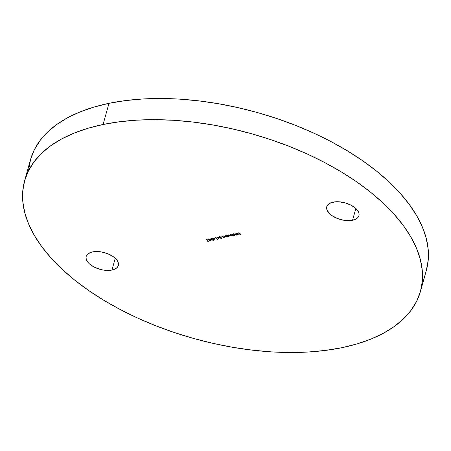 <?xml version="1.0" encoding="UTF-8"?>
<svg xmlns="http://www.w3.org/2000/svg" width="451" height="451" viewBox="0 0 451 451"><rect width="100%" height="100%" fill="white"/><g stroke="black" fill="none" stroke-linecap="round" stroke-linejoin="round"><path stroke-width="0.68" d="M92.545 251.912A16.698 8.642 15.6 0 1 110.563 255.012A16.698 8.642 15.6 0 1 118.331 265.47A16.698 8.642 15.6 0 1 111.955 270.048L115.247 258.254L111.955 270.048L116.206 268.322L117.559 267.02L118.331 265.481L118.478 263.773L118.004 261.958L116.927 260.103L113.139 256.563L107.693 253.699L101.419 251.94L98.267 251.568L92.545 251.912L90.189 252.611L86.942 254.939L86.169 256.472L86.023 258.186L87.573 261.856L89.219 263.677L93.926 266.941L99.896 269.298L103.082 270.014L106.233 270.386L111.955 270.048A16.698 8.642 15.6 0 1 93.938 266.947A16.698 8.642 15.6 0 1 86.169 256.489A16.698 8.642 15.6 0 1 92.545 251.912M333.131 202.121A16.698 8.642 15.6 0 1 351.154 205.222A16.698 8.642 15.6 0 1 358.923 215.679A16.698 8.642 15.6 0 1 352.547 220.257L355.839 208.463L352.547 220.257L356.792 218.538L358.15 217.23L358.917 215.696L359.069 213.988L358.596 212.167L355.873 208.492L351.166 205.228L345.19 202.871L338.859 201.783L335.86 201.772L330.775 202.826L327.527 205.149L326.761 206.688L326.609 208.396L327.082 210.211L329.805 213.887L331.953 215.606L337.399 218.47L343.668 220.229L346.819 220.601L352.547 220.257A16.698 8.642 15.6 0 1 334.524 217.156A16.698 8.642 15.6 0 1 326.755 206.699A16.698 8.642 15.6 0 1 333.131 202.121M420.484 291.352L426.392 270.183A205.509 106.385 -164.4 0 0 330.78 141.473A205.509 106.385 -164.4 0 0 108.99 103.324L103.076 124.493A205.509 106.385 15.6 0 1 324.867 162.642A205.509 106.385 15.6 0 1 420.484 291.352A205.509 106.385 15.6 0 1 342.01 347.676L325.718 350.388L308.428 352.005L290.309 352.502L271.541 351.881L252.295 350.145L232.767 347.309L213.143 343.403L193.609 338.459L174.351 332.534L155.556 325.678L137.408 317.961L120.079 309.454L103.736 300.242L88.543 290.41L74.635 280.054L62.153 269.275L51.217 258.181L41.926 246.866L34.377 235.456L28.644 224.046L24.777 212.754L22.809 201.687L22.77 190.948L24.653 180.648L28.441 170.884L34.101 161.74L41.577 153.317L50.788 145.69L61.663 138.936L74.082 133.113L87.928 128.287L103.076 124.493L108.99 103.324A205.509 106.385 -164.4 0 0 30.516 159.648L24.608 180.817A205.509 106.385 15.6 0 1 103.076 124.493L119.374 121.781L136.664 120.163L154.783 119.667L173.55 120.287L192.791 122.024L212.32 124.859L231.949 128.766L251.483 133.71L270.741 139.635L289.531 146.49L307.683 154.208L325.008 162.715L341.351 171.927L356.549 181.759L370.457 192.115L382.938 202.894L393.875 213.988L403.16 225.303L410.709 236.713L416.448 248.123L420.315 259.415L422.277 270.482L422.322 281.221L420.433 291.521L416.645 301.291L410.991 310.429L403.515 318.851L394.298 326.479L383.429 333.233L371.01 339.056L357.158 343.882L342.01 347.676A205.509 106.385 15.6 0 1 120.22 309.527A205.509 106.385 15.6 0 1 24.608 180.817M236.595 233.353L237.835 233.703L236.099 234.058L236.414 234.294L238.235 234.441L238.224 233.81L237.299 233.246L236.256 233.223L235.89 233.748L236.645 233.156L237.835 233.703L236.099 234.058L237.874 234.588L238.365 234.182L238.105 233.686L236.386 233.19L235.89 233.748L236.595 233.353L236.183 233.781M234.481 235.924L233.624 235.123L235.044 235.112L234.819 234.204L233.663 233.815L232.22 234.08L234.244 235.974L233.624 235.123L234.712 235.242L235.213 234.881L234.982 234.34L233.223 233.844L232.705 234.266L232.22 234.08L234.481 235.924M227.952 236.612L227.682 236.363L229.091 236.347L228.871 235.433L227.716 235.05L226.267 235.315L227.71 236.662L227.682 236.363L229.266 236.11L229.035 235.569L227.27 235.078L226.757 235.495L226.267 235.315L227.952 236.612M223.482 235.89L224.158 236.888L223.837 237.294L221.779 236.245L223.64 237.485L224.423 237.046L224.925 237.237L223.482 235.89L224.113 236.798L223.837 237.294L222.518 236.933L223.972 237.463L224.423 237.046L224.925 237.237L223.476 235.89M218.803 237.378L217.545 237.638L216.846 237.265L218.876 239.154L218.803 237.378L217.545 237.638L216.846 237.265L218.876 239.154L218.803 237.378M214.958 238.94L214.022 237.987L212.861 238.229L213.334 238.883L214.682 238.991L214.777 239.881L215.065 239.943L214.682 238.342L213.272 237.948L213.052 238.68L214.682 238.991L215.065 239.943L214.958 238.94M210.843 239.255L209.822 239.47L210.843 239.255M208.385 241.037L206.378 239.43L208.148 241.088L207.776 241.398L209.168 241.105L208.385 241.037L206.378 239.43L208.148 241.088L207.776 241.398L209.168 241.105L208.385 241.037M208.136 239.007L207.764 239.261L208.029 239.757L210.205 240.496L209.157 240.783L210.532 240.738L210.189 240.242L208.086 239.537L209.377 239.244L208.136 239.007L207.917 239.667L210.16 240.445L209.157 240.783L210.194 240.952L210.391 240.389L208.153 239.616L208.339 239.199L209.377 239.244L208.136 239.007L207.917 239.667M213.757 239.909L213.362 240.298L213.21 239.143L211.288 238.359L210.944 238.957L212.258 240.112L213.565 240.225L213.532 239.47L211.987 238.393L210.893 238.641M217.67 239.115L217.264 239.199L215.251 237.592L217.224 239.442L217.67 239.115L217.264 239.199L215.251 237.592L217.224 239.442L217.67 239.115M219.445 237.389L220.742 237.931L221.075 237.621L220.742 237.931L221.075 237.621L221.396 238.348L220.697 238.72L221.785 238.494L221.069 237.519L219.609 237.542L219.558 236.888L220.86 237.012L219.49 236.657L219.023 236.978L219.265 237.502L221.018 237.829L221.396 238.348L220.697 238.72L221.785 238.494L221.069 237.519L219.507 237.457L219.682 236.848L220.86 237.012L219.085 236.758M225.725 235.428L226.402 236.425L226.081 236.826L224.023 235.777L225.883 237.023L226.667 236.583L227.169 236.775L225.725 235.428L226.357 236.335L226.081 236.826L224.023 235.777L226.216 237L226.667 236.583L227.169 236.775L225.72 235.428M231.673 234.193L232.389 235.259L232.102 235.58L230.111 234.52L231.059 235.512L230.771 235.856L228.787 234.791L229.976 235.845L230.912 236.031L231.273 235.557L233.116 235.546L231.673 234.193L232.102 235.58L230.111 234.52L230.771 235.856L228.787 234.791L230.912 236.031L231.273 235.557L233.116 235.546L231.673 234.193M234.971 233.511L237 235.405L234.971 233.511M239.019 232.677L239.746 233.624L238.692 233.844L239.949 233.815L240.552 234.379L239.701 234.791L240.997 234.52L238.782 232.722L239.746 233.624L238.692 233.844L239.949 233.815L240.552 234.379L239.701 234.791L240.997 234.52L239.019 232.677M28.678 169.779L30.567 159.479L34.355 149.709L40.009 140.571L47.485 132.149L56.702 124.521L67.571 117.767L79.99 111.944L93.842 107.118L108.99 103.324L125.282 100.612L142.572 98.994L160.691 98.498L179.459 99.119L198.705 100.855L218.233 103.691L237.857 107.597L257.391 112.541L276.649 118.466L295.444 125.322L313.592 133.039L330.921 141.546L347.264 150.758L362.457 160.59L376.365 170.946L388.847 181.725L399.783 192.819L409.074 204.134L416.623 215.544L422.356 226.954L426.223 238.246L428.191 249.313L428.23 260.052L426.347 270.352M208.993 240.941L207.776 241.398L208.993 240.941M208.21 240.873L206.609 239.38L208.21 240.873M208.413 238.985L208.215 239.408L208.503 238.974M208.153 239.616L208.339 239.199M210.16 240.445L210.019 240.755L210.532 240.614M210.081 240.546L210.217 240.231L210.081 240.546M207.753 239.278L208.091 239.543L208.199 238.799M208.114 239.25L208.396 238.985M210.871 239.284L210.025 239.656L210.871 239.284M211.615 239.436L213.362 240.298L213.746 240.022M213.362 240.298L213.148 240.107L213.763 239.898M211.288 238.359L211.468 239.301L211.344 238.145M210.944 238.472L211.649 239.464L211.254 238.979L211.637 238.32M212.883 240.084L211.254 238.979L211.48 238.545L212.973 239.193L213.154 240.107L211.649 239.464M211.265 238.54L213.035 238.985L213.464 239.746M213.43 239.791L213.154 240.107L213.408 239.712L213.035 238.985L213.21 239.898M211.254 238.979L211.48 238.545M214.152 238.883L213.278 238.624L213.464 238.139L214.49 238.196L214.27 238.867L213.278 238.624L213.464 238.139L214.434 238.382L214.152 238.883L214.738 238.782L214.777 239.881L214.738 238.782L214.186 238.878M213.272 237.948L213.052 238.68M213.227 238.258L213.639 237.908M213.464 238.139L213.21 238.545M214.332 238.652L214.496 238.173L214.332 238.652M214.434 238.382L214.27 238.867M217.675 239.148L217.224 239.442L215.482 237.547L217.286 239.227L217.675 239.148M218.91 238.917L217.235 237.705L218.91 238.917M217.365 237.48L217.083 237.215L217.365 237.48M218.662 238.421L218.594 237.451L217.805 237.615L218.594 237.451L217.743 237.829L218.538 237.666L218.605 238.63L218.594 237.451L218.605 238.63L217.743 237.829L218.662 238.421M219.49 236.657L219.265 237.502L219.073 236.871M219.778 236.634L219.569 237.249L219.795 236.628M219.507 237.457L219.682 236.848M219.344 237.091L219.738 236.64M219.073 236.837L219.462 237.401M224.485 236.831L224.688 237.288L224.485 236.831L223.972 237.463L224.423 237.046M221.779 236.245L222.518 236.933L221.779 236.245M224.113 236.798L223.837 237.294M224.175 236.583L223.826 236.217L224.091 237.006M223.876 237.277L224.457 236.978M226.729 236.369L226.932 236.826L226.729 236.369L226.216 237L226.667 236.583M226.357 236.335L226.081 236.826M226.419 236.121L226.069 235.749L226.334 236.544M226.12 236.809L226.701 236.51M227.778 236.448L226.503 235.264L227.778 236.448M229.277 236.003L228.578 236.307L229.317 235.912M227.09 235.399L227.428 235.05M228.911 235.467L229.029 235.834M228.578 236.307L227.225 235.935L227.496 235.05L228.849 235.422L228.578 236.307L227.225 235.935L227.439 235.247L228.155 235.287L228.792 235.619L228.578 236.307M227.501 235.033L227.281 235.726L227.501 235.033M228.64 236.099L228.854 235.405L228.64 236.099M227.225 235.935L227.045 235.507L227.439 235.247M228.792 235.619L228.651 236.29M232.688 235.146L232.941 235.383L232.631 235.36M232.564 235.602L232.18 235.557L232.66 235.337M231.064 235.535L230.771 235.856M230.833 235.642L230.343 234.469L231.126 235.416M232.389 235.259L232.102 235.58M232.164 235.371L231.673 234.199L232.451 235.05M230.822 235.839L231.29 235.636M234.306 235.76L232.451 234.035L234.306 235.76M235.23 234.774L234.621 235.056M234.52 235.061L235.27 234.683M233.043 234.165L233.376 233.821M234.864 234.232L234.605 235.061L233.178 234.706L233.449 233.804L234.745 234.385L234.531 235.078L233.178 234.706L233.392 234.013L234.108 234.052L234.745 234.385L234.531 235.078M234.588 234.864L234.802 234.176L234.588 234.864M233.178 234.706L232.998 234.278L233.392 234.013M234.745 234.385L234.92 234.813M236.651 233.139L236.245 233.573L236.651 233.139M235.941 233.319L235.89 233.748M238.421 233.968L237.784 234.402M236.871 234.272L236.161 233.849M238.387 234.108L237.694 234.407M236.662 234.187L236.301 233.968M236.595 233.156L236.245 233.426M237.745 234.216L238.043 233.657L236.572 233.962L238.043 233.657L236.572 233.962L237.987 233.872L237.688 234.424L236.516 234.176L237.553 234.447L237.987 233.872M238.111 233.984L238.043 233.657M240.823 234.357L239.701 234.791L240.823 234.357M240.614 234.17L240.005 233.601L238.923 233.793L240.005 233.601L240.614 234.17M239.802 233.409L239.013 232.677L239.802 233.409"/></g></svg>
